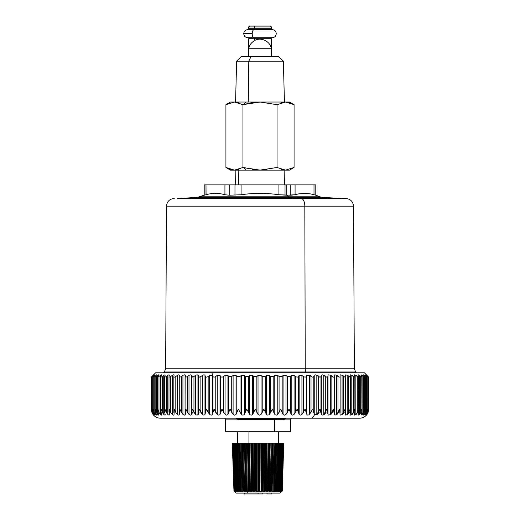 <?xml version="1.0" encoding="UTF-8"?>
<svg xmlns="http://www.w3.org/2000/svg" width="520" height="520" viewBox="0 0 520 520"><rect width="100%" height="100%" fill="white"/><g stroke="black" fill="none" stroke-linecap="round" stroke-linejoin="round"><path stroke-width="0.78" d="M248.937 443.157L248.937 431.815L248.937 443.157M237.666 443.313L237.666 431.815L231.394 431.815L274.671 431.815L225.583 431.815L225.472 419.094L237.393 419.094L225.472 419.094L224.562 418.197M274.729 419.783L274.671 431.815L274.729 419.783M291.629 418.197L290.719 419.094L284.7 419.094L290.719 419.094L290.608 431.815L274.671 431.815M209.203 418.197L264.316 418.197M264.29 418.197L249.197 418.197M249.171 418.197L241 418.197M238.608 419.783L245.511 419.783L238.608 419.783A1.365 1.359 -90 0 1 237.569 419.296A1.365 0.709 139 0 0 237.582 419.315L237.569 419.296A1.365 1.359 90 0 0 238.608 419.783L237.601 419.334M237.003 418.652L237.803 419.296A1.365 1.359 90 0 0 238.843 419.783A1.365 1.359 -90 0 1 237.803 419.296L238.141 419.458M237.302 418.678L237.803 419.296L236.262 418.197A1.365 1.359 -90 0 1 237.302 418.678M238.27 419.465A1.365 0.76 141 0 1 237.803 419.296L237.029 418.678A1.365 1.359 90 0 0 235.989 418.197L237.003 418.646M239.382 419.783L276.582 419.783L239.382 419.783A1.365 1.359 -90 0 1 238.336 419.296L284.531 419.296L238.336 419.296A1.365 1.359 90 0 0 239.382 419.783L239.382 419.783M261.677 419.783L260.656 419.783L261.677 419.783M245.817 419.783L239.148 419.783A1.365 1.359 -90 0 1 238.108 419.296L237.822 418.678L285.051 418.678L237.822 418.678L238.108 419.296A1.365 1.359 90 0 0 239.148 419.783L245.817 419.783M238.141 419.334L237.822 418.678A1.365 1.359 90 0 0 236.782 418.197A1.365 1.359 -90 0 1 237.822 418.678L238.108 419.296A1.365 0.709 139 0 0 238.121 419.315L239.148 419.783M238.121 419.315L237.569 418.678A1.365 1.359 90 0 0 236.529 418.197L237.542 418.646M366.496 415.064C364.663 417.099 362.375 418.145 359.638 418.197L310.798 418.197A9.081 4.628 -90 0 0 314.425 414.759L316.823 414.375L320.008 409.116L321.308 414.375C321.692 415.344 322.511 415.344 323.765 414.375L326.937 409.116L328.003 414.375C328.296 415.344 329.062 415.344 330.311 414.375L331.858 412.432L333.45 409.116L334.276 414.375C334.471 415.344 335.192 415.344 336.427 414.375L337.968 412.432L339.515 409.116L340.093 414.375C340.191 415.344 340.853 415.344 342.069 414.375L343.603 412.432L345.085 409.116L345.416 414.375C345.416 415.344 346.015 415.344 347.21 414.375L348.719 412.432L350.135 409.116L350.214 414.375C350.116 415.344 350.649 415.344 351.806 414.375L353.288 412.432L354.627 409.116L354.848 412.432L354.458 414.375C354.263 415.344 354.725 415.344 355.843 414.375L357.286 412.432L358.534 409.116L358.618 412.432L358.118 414.375C357.825 415.344 358.215 415.344 359.288 414.375L360.685 412.432L361.835 409.116L361.79 412.432L361.166 414.375C360.782 415.344 361.101 415.344 362.115 414.375L363.454 412.432L364.507 409.116L364.325 412.432L363.597 414.375C363.123 415.344 363.363 415.344 364.319 414.375L365.593 412.432L366.535 409.116L366.223 412.432L365.391 414.375L366.581 410.013L366.535 409.116L365.593 412.432L365.593 376.487C366.613 377.299 366.828 377.299 366.223 376.487L365.391 375.434C364.812 374.666 364.975 374.666 365.879 375.434L367.081 376.487C368.03 377.299 368.16 377.299 367.465 376.487L366.535 375.434C365.865 374.666 365.95 374.666 366.782 375.434L367.906 376.487C368.778 377.299 368.823 377.299 368.043 376.487L367.016 375.434L368.069 376.487C368.856 377.299 368.823 377.299 367.959 376.487C368.823 377.299 368.856 377.299 368.069 376.487L367.029 375.434C366.269 374.666 366.275 374.666 367.029 375.434C366.269 374.666 366.275 374.666 367.029 375.434L367.029 375.447C366.275 374.666 366.269 374.666 367.016 375.434C366.275 374.666 366.269 374.666 367.016 375.434L367.906 376.487C368.778 377.299 368.823 377.299 368.043 376.487M366.483 414.453L367.465 412.432L367.906 409.116L367.081 412.432L365.879 414.375L367.081 412.432L367.906 409.116L367.465 412.432L366.535 414.375C365.879 415.344 365.963 415.344 366.782 414.375L367.906 412.432L368.615 409.116L368.043 412.432L367.016 414.375C366.281 415.344 366.288 415.344 367.029 414.375L368.069 412.432L368.647 409.116L368.069 412.432L367.029 414.362C366.288 415.344 366.281 415.344 367.016 414.375L368.043 412.432L368.615 409.116L367.906 412.432L367.906 410.222L367.906 412.432L366.782 414.375M151.931 376.487C151.144 377.299 151.177 377.299 152.042 376.487L152.971 375.434C153.732 374.666 153.725 374.666 152.971 375.434L151.931 376.487C151.144 377.299 151.177 377.299 152.042 376.487L153.16 375.434C153.985 374.666 154.056 374.666 153.381 375.434L152.438 376.487C151.736 377.299 151.853 377.299 152.796 376.487L152.796 412.432L151.983 409.116L152.438 412.432L153.381 414.375C154.044 415.344 153.972 415.344 153.16 414.375L152.042 412.432L152.042 410.768L152.042 412.432L151.352 409.116L151.931 412.432L152.971 414.375C153.719 415.344 153.712 415.344 152.971 414.375L151.931 412.432L151.352 409.116L152.042 412.432L153.16 414.375C153.972 415.344 154.044 415.344 153.381 414.375L152.438 412.432L151.983 409.116L152.796 412.432L153.992 414.375C154.876 415.344 155.031 415.344 154.453 414.375L153.608 412.432L153.283 409.116L154.213 412.432L155.48 414.375C156.429 415.344 156.663 415.344 156.175 414.375L155.435 412.432L155.24 409.116L156.28 412.432L157.612 414.375C158.62 415.344 158.931 415.344 158.535 414.375L157.905 412.432L157.846 409.116L158.984 412.432L160.375 414.375C161.441 415.344 161.824 415.344 161.519 414.375L161.005 412.432L161.077 409.116L162.312 412.432L163.748 414.375C164.866 415.344 165.321 415.344 165.113 414.375L164.71 412.432L164.918 409.116L166.244 412.432L167.719 414.375C168.877 415.344 169.403 415.344 169.292 414.375L169.344 409.116L170.749 412.432L172.263 414.375C173.453 415.344 174.037 415.344 174.031 414.375L174.337 409.116L175.812 412.432L177.339 414.375C178.555 415.344 179.212 415.344 179.296 414.375L179.849 409.116L181.389 412.432L182.93 414.375C184.165 415.344 184.88 415.344 185.061 414.375L185.861 409.116L187.453 412.432L188.994 414.375C190.242 415.344 191.009 415.344 191.289 414.375L192.328 409.116L195.5 414.375C196.749 415.344 197.567 415.344 197.944 414.375L199.212 409.116L202.404 414.375C203.645 415.344 204.503 415.344 204.978 414.375L206.472 409.116L209.658 414.375C210.893 415.344 211.79 415.344 212.349 414.375L214.058 409.116L217.224 414.375C218.439 415.344 219.369 415.344 220.012 414.375L221.936 409.116L225.05 414.375C226.245 415.344 227.201 415.344 227.929 414.375L230.042 409.116L233.097 414.375C234.254 415.344 235.235 415.344 236.041 414.375L238.329 409.116L241.306 414.375C242.424 415.344 243.419 415.344 244.296 414.375L246.76 409.116L249.633 414.375C250.705 415.344 251.706 415.344 252.655 414.375L255.261 409.116L258.024 414.375C259.038 415.344 260.046 415.344 261.053 414.375L263.803 409.116L266.428 414.375C267.377 415.344 268.385 415.344 269.445 414.375L272.311 409.116L274.794 414.375C275.678 415.344 276.673 415.344 277.784 414.375L280.748 409.116L283.062 414.375C283.875 415.344 284.856 415.344 286.007 414.375L289.062 409.116L291.194 414.375C291.928 415.344 292.89 415.344 294.073 414.375L297.187 409.116L299.13 414.375C299.786 415.344 300.716 415.344 301.932 414.375L305.091 409.116L306.826 414.375C307.392 415.344 308.295 415.344 309.53 414.375L312.715 409.116L314.425 414.759A9.081 4.628 90 0 1 310.798 418.197L160.362 418.197C157.625 418.145 155.337 417.099 153.504 415.064L153.511 415.071M198.692 414.375L199.024 412.432M199.024 376.487L198.692 375.434M191.997 414.375L192.212 412.432M192.212 376.487L191.997 375.434M185.725 414.375L185.816 412.432M185.816 376.487L185.725 375.434M152.042 376.487L152.042 376.961L153.16 375.434C153.985 374.666 154.056 374.666 153.381 375.434L153.16 375.434M151.352 409.116L151.352 377.111M152.971 414.375C153.712 415.344 153.719 415.344 152.984 414.375M153.992 414.375L153.992 413.459L153.992 414.375L152.796 412.432L152.796 376.487C151.853 377.299 151.736 377.299 152.438 376.487C151.736 377.299 151.853 377.299 152.796 376.487L153.992 375.434C154.888 374.666 155.044 374.666 154.453 375.434L153.608 376.487C152.997 377.299 153.198 377.299 154.213 376.487L154.213 412.432L153.283 409.116L153.244 409.975L154.453 414.375M151.983 409.116L151.97 377.098M153.16 414.375L153.16 414.005L153.16 414.375C153.972 415.344 154.044 415.344 153.381 414.375M155.48 414.375L155.48 412.594L155.48 414.375L154.213 412.432L154.213 376.487C153.198 377.299 152.997 377.299 153.608 376.487C152.997 377.299 153.198 377.299 154.213 376.487L155.48 375.434C156.442 374.666 156.676 374.666 156.175 375.434L155.155 377.032L155.155 410.325L156.28 414.596M153.992 375.434C154.888 374.666 155.044 374.666 154.453 375.434C155.044 374.666 154.888 374.666 153.992 375.434L153.992 376.006L153.992 375.434L152.796 376.487M157.612 414.375L157.612 375.434L157.612 414.375L156.28 412.432L156.28 376.487C155.201 377.299 154.915 377.299 155.435 376.487C154.915 377.299 155.201 377.299 156.28 376.487L156.28 412.432L155.24 409.116L155.155 410.325M156.448 374.907L156.175 375.434C156.676 374.666 156.442 374.666 155.48 375.434L155.48 376.422L155.48 375.434L154.213 376.487M158.73 374.953L158.535 375.434C158.945 374.666 158.633 374.666 157.612 375.434L156.28 376.487L157.612 375.434C158.633 374.666 158.945 374.666 158.535 375.434L157.703 376.981L157.703 410.67L158.62 414.596M161.649 375.018L161.519 375.434C161.831 374.666 161.453 374.666 160.375 375.434L158.984 376.487L160.375 375.434L160.375 414.375L160.375 375.434C161.453 374.666 161.831 374.666 161.519 375.434L161.005 376.487C160.687 377.299 161.122 377.299 162.312 376.487L162.312 412.432L161.077 409.116L160.869 411.015L161.519 414.375C161.824 415.344 161.441 415.344 160.375 414.375L158.984 412.432L158.984 376.487C157.846 377.299 157.482 377.299 157.905 376.487C157.482 377.299 157.846 377.299 158.984 376.487L158.984 412.432L157.846 409.116L157.703 410.67M163.748 414.375L163.748 375.434L163.748 414.375L162.312 412.432L162.312 376.487C161.122 377.299 160.687 377.299 161.005 376.487L160.869 411.015M161.519 414.375L161.629 414.739M165.191 375.102L165.113 375.434C165.328 374.666 164.879 374.666 163.748 375.434L162.312 376.487L163.748 375.434C164.879 374.666 165.328 374.666 165.113 375.434L164.632 376.838L164.632 411.346L165.191 414.81M169.332 375.18L169.292 375.434C169.41 374.666 168.889 374.666 167.719 375.434L166.244 376.487L167.719 375.434L167.719 414.375L167.719 375.434C168.889 374.666 169.41 374.666 169.292 375.434L169.006 376.487C168.896 377.299 169.481 377.299 170.749 376.487L170.749 412.432L169.344 409.116L168.968 411.678L169.292 414.375C169.403 415.344 168.877 415.344 167.719 414.375L166.244 412.432L166.244 376.487C165.009 377.299 164.495 377.299 164.71 376.487C164.495 377.299 165.009 377.299 166.244 376.487L166.244 412.432L164.918 409.116L164.632 411.346M174.044 375.278L174.031 375.434C174.05 374.666 173.459 374.666 172.263 375.434L170.749 376.487L172.263 375.434L172.263 414.375L172.263 375.434C173.459 374.666 174.05 374.666 174.031 375.434L173.869 376.487C173.862 377.299 174.512 377.299 175.812 376.487L175.812 412.432L174.337 409.116L174.031 414.375C174.037 415.344 173.453 415.344 172.263 414.375L170.749 412.432L170.749 376.487C169.481 377.299 168.896 377.299 169.006 376.487L168.968 411.678M169.292 414.375L169.332 414.7M179.296 375.394L179.296 375.434C179.218 374.666 178.568 374.666 177.339 375.434L175.812 376.487L177.339 375.434L177.339 414.375L177.339 375.434C178.568 374.666 179.218 374.666 179.296 375.434L179.257 376.487C179.355 377.299 180.063 377.299 181.389 376.487L181.389 412.432L179.849 409.116L179.296 414.375C179.212 415.344 178.555 415.344 177.339 414.375L175.812 412.432L175.812 376.487C174.512 377.299 173.862 377.299 173.869 376.487L173.869 412.432M173.869 411.567L173.869 376.779M153.504 374.894L155.597 372.801L213.181 372.801L212.128 375.147L209.658 375.434L212.349 375.434L212.349 414.375L212.349 375.434L212.901 376.487L212.901 412.432L212.901 376.487C213.506 377.299 214.455 377.299 215.761 376.487L215.761 412.432L214.058 409.116L212.349 414.375C211.79 415.344 210.893 415.344 209.658 414.375L209.658 375.434L208.162 376.487L209.658 375.434L209.658 414.375L208.162 412.432L208.162 376.487C206.837 377.299 205.92 377.299 205.413 376.487L204.978 375.434C204.51 374.666 203.651 374.666 202.404 375.434L200.876 376.487L202.404 375.434L202.404 414.375L202.404 375.434C203.651 374.666 204.51 374.666 204.978 375.434L204.978 414.375L204.978 375.434L205.413 376.487L205.413 412.432L205.413 376.487C205.92 377.299 206.837 377.299 208.162 376.487L208.162 412.432L206.472 409.116L204.978 414.375C204.503 415.344 203.645 415.344 202.404 414.375L200.876 412.432L200.876 376.487C199.544 377.299 198.672 377.299 198.263 376.487L197.944 375.434C197.574 374.666 196.761 374.666 195.5 375.434L193.96 376.487L195.5 375.434L195.5 414.375L195.5 375.434C196.761 374.666 197.574 374.666 197.944 375.434L197.944 414.375L197.944 375.434L198.263 412.432L198.263 376.487C198.672 377.299 199.544 377.299 200.876 376.487L200.876 412.432L199.212 409.116L197.944 414.375C197.567 415.344 196.749 415.344 195.5 414.375L193.96 412.432L193.96 376.487C192.621 377.299 191.796 377.299 191.49 376.487L191.289 375.434C191.016 374.666 190.255 374.666 188.994 375.434L187.453 376.487L188.994 375.434L188.994 414.375L188.994 375.434C190.255 374.666 191.016 374.666 191.289 375.434L191.289 414.375L191.49 376.487C191.796 377.299 192.621 377.299 193.96 376.487L193.96 412.432L192.328 409.116L191.289 414.375C191.009 415.344 190.242 415.344 188.994 414.375L187.453 412.432L187.453 376.487C186.114 377.299 185.347 377.299 185.139 376.487L185.061 375.434C184.886 374.666 184.178 374.666 182.93 375.434L181.389 376.487L182.93 375.434L182.93 414.375L182.93 375.434C184.178 374.666 184.886 374.666 185.061 375.434L185.061 414.375L185.139 376.487C185.347 377.299 186.114 377.299 187.453 376.487L187.453 412.432L185.861 409.116L185.061 414.375C184.88 415.344 184.165 415.344 182.93 414.375L181.389 412.432L181.389 376.487C180.063 377.299 179.355 377.299 179.257 376.487L179.257 412.432M179.257 412.21L179.257 376.571M361.134 414.459L361.79 412.432L361.835 409.116L360.685 412.432L359.288 414.375C358.215 415.344 357.825 415.344 358.118 414.375L358.748 411.047L358.534 409.116L357.286 412.432L355.843 414.375C354.725 415.344 354.263 415.344 354.458 414.375L354.919 411.385L354.627 409.116L353.288 412.432L351.806 414.375C350.649 415.344 350.116 415.344 350.214 414.375L350.519 411.716L350.135 409.116L348.719 412.432L347.21 414.375C346.015 415.344 345.416 415.344 345.416 414.375L345.085 409.116L343.603 412.432L342.069 414.375C340.853 415.344 340.191 415.344 340.093 414.375L339.515 409.116L337.968 412.432L336.427 414.375C335.192 415.344 334.471 415.344 334.276 414.375L334.185 376.487C333.97 377.299 333.19 377.299 331.858 376.487L330.311 375.434C329.056 374.666 328.283 374.666 328.003 375.434L328.003 414.375L328.003 375.434C328.283 374.666 329.056 374.666 330.311 375.434L330.311 414.375L330.311 375.434L331.858 376.487L331.858 412.432L331.858 376.487C333.19 377.299 333.97 377.299 334.185 376.487L334.185 412.432L333.45 409.116L331.858 412.432L330.311 414.375C329.062 415.344 328.296 415.344 328.003 414.375L327.788 376.487C327.47 377.299 326.638 377.299 325.299 376.487L323.765 375.434C322.504 374.666 321.685 374.666 321.308 375.434L320.976 376.487L321.308 375.434L321.308 414.375L321.308 375.434C321.685 374.666 322.504 374.666 323.765 375.434L323.765 414.375L323.765 375.434L325.299 376.487L325.299 412.432L325.299 376.487C326.638 377.299 327.47 377.299 327.788 376.487L327.788 412.432L326.937 409.116L323.765 414.375C322.511 415.344 321.692 415.344 321.308 414.375L320.976 376.487C320.554 377.299 319.677 377.299 318.338 376.487L316.823 375.434C315.569 374.666 314.704 374.666 314.236 375.434L313.781 376.487L314.236 375.434L314.236 414.375L314.236 375.434C314.704 374.666 315.569 374.666 316.823 375.434L316.823 414.375L316.823 375.434L318.338 376.487L318.338 412.432L318.338 376.487C319.677 377.299 320.554 377.299 320.976 376.487L320.976 412.432L320.008 409.116L316.823 414.375L314.425 414.759L313.781 412.432L313.781 376.487C313.261 377.299 312.344 377.299 311.019 376.487L309.53 375.434L306.826 375.434L306.261 376.487L306.826 375.434L306.826 414.375L306.826 375.434L309.53 375.434L309.53 414.375L309.53 375.434L311.019 376.487L311.019 412.432L311.019 376.487C312.344 377.299 313.261 377.299 313.781 376.487L313.781 412.432L312.715 409.116L309.53 414.375C308.295 415.344 307.392 415.344 306.826 414.375L306.261 412.432L306.261 376.487C305.65 377.299 304.688 377.299 303.387 376.487L301.932 375.434L299.13 375.434L298.454 376.487L299.13 375.434L299.13 414.375L299.13 375.434L301.932 375.434L301.932 414.375L301.932 375.434L303.387 376.487L303.387 412.432L303.387 376.487C304.688 377.299 305.65 377.299 306.261 376.487L306.261 412.432L305.091 409.116L301.932 414.375C300.716 415.344 299.786 415.344 299.13 414.375L298.454 412.432L298.454 376.487C297.745 377.299 296.757 377.299 295.49 376.487L294.073 375.434L291.194 375.434L290.407 376.487L291.194 375.434L291.194 414.375L291.194 375.434L294.073 375.434L294.073 414.375L294.073 375.434L295.49 376.487L295.49 412.432L295.49 376.487C296.757 377.299 297.745 377.299 298.454 376.487L298.454 412.432L297.187 409.116L294.073 414.375C292.89 415.344 291.928 415.344 291.194 414.375L290.407 412.432L290.407 376.487L287.365 376.487L286.007 375.434L283.062 375.434L282.178 376.487L283.062 375.434L283.062 414.375L283.062 375.434L286.007 375.434L286.007 414.375L286.007 375.434L287.365 376.487L287.365 412.432L287.365 376.487L290.407 376.487L290.407 412.432L289.062 409.116L286.007 414.375C284.856 415.344 283.875 415.344 283.062 414.375L282.178 412.432L282.178 376.487L279.078 376.487L277.784 375.434L274.794 375.434L273.812 376.487L274.794 375.434L274.794 414.375L274.794 375.434L277.784 375.434L277.784 414.375L277.784 375.434L279.078 376.487L279.078 412.432L279.078 376.487L282.178 376.487L282.178 412.432L280.748 409.116L277.784 414.375C276.673 415.344 275.678 415.344 274.794 414.375L273.812 412.432L273.812 376.487L270.673 376.487L273.812 376.487L273.812 412.432L272.311 409.116L270.673 412.432L270.673 376.487L270.673 412.432L269.445 414.375C268.385 415.344 267.377 415.344 266.428 414.375L263.803 409.116L262.204 412.432L262.204 376.487L265.356 376.487L265.356 412.432L265.356 376.487L266.428 375.434L266.428 414.375L266.428 375.434L269.445 375.434L269.445 414.375L269.445 375.434L270.673 376.487L269.445 375.434L266.428 375.434L265.356 376.487L262.204 376.487L262.204 412.432L261.053 414.375L261.053 375.434L262.204 376.487L261.053 375.434L261.053 414.375C260.046 415.344 259.038 415.344 258.024 414.375L258.024 375.434L261.053 375.434L258.024 375.434L258.024 414.375L255.261 409.116L253.714 412.432L253.714 376.487L256.867 376.487L256.867 412.432L256.867 376.487L258.024 375.434L256.867 376.487L253.714 376.487L253.714 412.432L252.655 414.375L252.655 375.434L253.714 376.487L252.655 375.434L252.655 414.375C251.706 415.344 250.705 415.344 249.633 414.375L249.633 375.434L252.655 375.434L249.633 375.434L249.633 414.375L246.76 409.116L245.271 412.432L245.271 376.487L248.404 376.487L248.404 412.432L248.404 376.487L249.633 375.434L248.404 376.487L245.271 376.487L245.271 412.432L244.296 414.375L244.296 375.434L245.271 376.487L244.296 375.434L244.296 414.375C243.419 415.344 242.424 415.344 241.306 414.375L241.306 375.434L244.296 375.434L241.306 375.434L241.306 414.375L238.329 409.116L236.912 412.432L236.912 376.487L240.006 376.487L240.006 412.432L240.006 376.487L241.306 375.434L240.006 376.487L236.912 376.487L236.912 412.432L236.041 414.375L236.041 375.434L236.912 376.487L236.041 375.434L236.041 414.375C235.235 415.344 234.254 415.344 233.097 414.375L233.097 375.434L236.041 375.434L233.097 375.434L233.097 414.375L230.042 409.116L228.696 412.432L228.696 376.487L231.732 376.487L231.732 412.432L231.732 376.487L233.097 375.434L231.732 376.487L228.696 376.487L228.696 412.432L227.929 414.375L227.929 375.434L228.696 376.487L227.929 375.434L227.929 414.375C227.201 415.344 226.245 415.344 225.05 414.375L225.05 375.434L227.929 375.434L225.05 375.434L225.05 414.375L221.936 409.116L220.675 412.432L220.675 376.487C221.37 377.299 222.358 377.299 223.633 376.487L223.633 412.432L223.633 376.487L225.05 375.434L223.633 376.487C222.358 377.299 221.37 377.299 220.675 376.487L220.675 412.432L220.012 414.375L220.012 375.434L220.675 376.487L220.012 375.434L220.012 414.375C219.369 415.344 218.439 415.344 217.224 414.375L217.224 375.434L220.012 375.434L217.224 375.434L217.224 414.375L215.761 412.432L215.761 376.487L217.224 375.434L215.761 376.487C214.455 377.299 213.506 377.299 212.901 376.487L212.128 375.147L213.181 372.801L364.403 372.801L366.496 374.894M340.125 412.432L340.125 376.487C340.009 377.299 339.293 377.299 337.968 376.487L336.427 375.434C335.179 374.666 334.464 374.666 334.276 375.434L334.276 414.375L334.276 375.434C334.464 374.666 335.179 374.666 336.427 375.434L336.427 414.375L336.427 375.434L337.968 376.487L337.968 412.432L337.968 376.487C339.293 377.299 340.009 377.299 340.125 376.487L340.125 412.282M340.125 376.545L340.093 375.434C340.184 374.666 340.841 374.666 342.069 375.434L342.069 414.375L342.069 375.434L343.603 376.487L343.603 412.432L343.603 376.487C344.91 377.299 345.56 377.299 345.566 376.487L345.41 375.291M345.566 412.432L345.566 376.487C345.56 377.299 344.91 377.299 343.603 376.487L342.069 375.434C340.841 374.666 340.184 374.666 340.093 375.434L340.093 375.401M345.566 376.753L345.566 411.638M350.519 411.716L350.487 376.487C350.584 377.299 349.999 377.299 348.719 376.487L347.21 375.434C346.008 374.666 345.41 374.666 345.416 375.434C345.41 374.666 346.008 374.666 347.21 375.434L347.21 414.375L347.21 375.434L348.719 376.487L348.719 412.432L348.719 376.487C349.999 377.299 350.584 377.299 350.487 376.487L350.181 375.193M354.919 411.385L354.848 376.487C355.05 377.299 354.529 377.299 353.288 376.487L351.806 375.434C350.636 374.666 350.11 374.666 350.214 375.434C350.11 374.666 350.636 374.666 351.806 375.434L351.806 414.375L351.806 375.434L353.288 376.487L353.288 412.432L353.288 376.487C354.529 377.299 355.05 377.299 354.848 376.487L354.387 375.102M358.748 411.047L358.618 376.487C358.93 377.299 358.481 377.299 357.286 376.487L355.843 375.434C354.712 374.666 354.25 374.666 354.458 375.434C354.25 374.666 354.712 374.666 355.843 375.434L355.843 414.375L355.843 375.434L357.286 376.487L357.286 412.432L357.286 376.487C358.481 377.299 358.93 377.299 358.618 376.487L357.988 375.031M354.387 414.798L354.458 414.375M361.978 410.709L361.79 376.487C362.193 377.299 361.829 377.299 360.685 376.487L359.288 375.434C358.202 374.666 357.812 374.666 358.118 375.434C357.812 374.666 358.202 374.666 359.288 375.434L359.288 414.375L359.288 375.434L360.685 376.487L360.685 412.432L360.685 376.487C361.829 377.299 362.193 377.299 361.79 376.487L360.978 374.966M363.558 414.466L364.591 410.365L364.507 409.116L363.454 412.432L363.454 376.487C364.546 377.299 364.832 377.299 364.325 376.487L364.319 375.434L365.593 376.487C366.613 377.299 366.828 377.299 366.223 376.487C366.828 377.299 366.613 377.299 365.593 376.487L365.593 412.432L364.319 414.375L364.319 412.464L364.319 414.375M364.591 410.365L364.591 377.026L363.331 374.907M362.115 414.375L362.115 375.434L363.454 376.487L363.454 412.432L362.115 414.375L362.115 375.434C361.088 374.666 360.769 374.666 361.166 375.434C360.769 374.666 361.088 374.666 362.115 375.434L363.454 376.487C364.546 377.299 364.832 377.299 364.325 376.487L364.319 375.434C363.35 374.666 363.11 374.666 363.597 375.434C363.11 374.666 363.35 374.666 364.319 375.434L365.593 376.487M367.081 376.487C368.03 377.299 368.16 377.299 367.465 376.487C368.16 377.299 368.03 377.299 367.081 376.487L367.081 412.432L367.081 376.487L365.879 375.434L365.879 376.044L365.879 375.434C364.975 374.666 364.812 374.666 365.391 375.434C364.812 374.666 364.975 374.666 365.879 375.434M367.926 377.098L367.906 409.116M365.879 414.375L365.879 413.387L365.879 414.375M368.615 377.111L368.615 409.116M367.906 377.046L367.906 376.487L367.906 377.046M366.535 375.434C365.865 374.666 365.95 374.666 366.782 375.434L367.465 376.487M366.841 375.434C366.015 374.666 365.944 374.666 366.62 375.434M366.009 375.434C365.112 374.666 364.956 374.666 365.547 375.434M365.547 414.375C364.969 415.344 365.125 415.344 366.009 414.375L366.074 414.297M364.52 414.375L365.034 413.725M362.388 414.375L363.331 413.134M363.721 376.487L362.388 375.434M359.625 414.375L361.017 412.432M361.017 376.487L359.625 375.434M356.252 414.375L357.688 412.432M357.688 376.487L356.252 375.434M352.281 414.375L353.756 412.432M353.756 376.487L352.281 375.434M347.737 414.375L349.251 412.432M349.251 376.487L347.737 375.434M342.661 414.375L344.188 412.432M344.188 376.487L342.661 375.434M337.071 414.375L338.611 412.432M338.611 376.487L337.071 375.434M331.006 414.375L332.547 412.432M332.547 376.487L331.006 375.434M324.5 414.375L326.04 412.432M326.04 376.487L324.5 375.434M317.596 414.375L319.124 412.432M319.124 376.487L317.596 375.434M311.838 376.487L310.343 375.434M179.257 376.487L179.296 375.434M173.869 376.487L174.031 375.434M169.006 376.487L169.292 375.434M164.71 376.487L165.113 375.434M161.005 376.487L161.519 375.434M157.905 376.487L158.535 375.434M155.435 376.487L156.175 375.434M153.608 376.487L154.453 375.434M152.438 376.487L153.381 375.434M152.971 375.434C153.725 374.666 153.732 374.666 152.984 375.434M367.906 376.487L366.782 375.434M365.391 375.434L366.223 376.487M363.597 375.434L364.325 376.487M361.166 375.434L361.79 376.487M358.118 375.434L358.618 376.487M354.458 375.434L354.848 376.487M350.214 375.434L350.487 376.487M345.416 375.434L345.566 376.487M340.093 375.434L340.125 376.487M362.135 372.801L213.181 372.801M305.87 371.995L355.68 371.995L305.87 371.995L306.261 372.801L305.87 371.995A4.537 2.178 90 0 1 305.233 368.803L354.354 368.803L305.233 368.803A4.537 2.178 -90 0 0 305.87 371.995L164.32 371.995L305.87 371.995M174.213 198.49C169.546 198.946 166.972 201.506 166.498 206.167L304.824 206.167L166.498 206.167L165.646 368.803L305.233 368.803L304.824 206.167L353.503 206.167L304.824 206.167L305.233 368.803L165.646 368.803L164.32 371.995L163.508 372.801M177.261 198.49L197.217 197.444L204.1 195.202L204.1 184.873L204.1 195.202L205.998 194.753C212.303 192.927 218.614 192.927 224.926 194.753L229.216 195.202L224.926 194.753L229.216 195.202L241.072 194.753C253.689 192.927 266.305 192.927 278.928 194.753L286.8 195.202L288.697 196.8L319.858 196.8L322.784 197.444L290.101 197.444A9.081 4.355 90 0 1 288.697 196.8L200.142 196.8L288.697 196.8A9.081 4.355 -90 0 0 290.101 197.444L299.663 198.49L290.101 197.444L197.217 197.444L322.784 197.444L342.738 198.49L177.261 198.49L301.125 198.49A7.715 3.699 90 0 1 304.824 206.167A7.715 3.699 -90 0 0 301.125 198.49L345.787 198.49C350.454 198.946 353.028 201.506 353.503 206.167L354.354 368.803L355.68 371.995L356.493 372.801M218.875 198.49L299.663 198.49M314.002 194.753L314.002 184.873L314.002 194.753C307.69 192.927 301.386 192.927 295.074 194.753L295.074 184.873L315.9 184.873L315.9 195.202L319.858 196.8L288.697 196.8L286.8 195.202L295.074 194.753C301.386 192.927 307.69 192.927 314.002 194.753L315.9 195.202L315.803 184.873L315.803 195.202M204.197 195.202L204.197 184.873L295.074 184.873L295.074 194.753L290.784 195.202L295.139 194.74M301.795 193.511L302.945 193.433M224.926 194.753L224.926 184.873L224.926 194.753C218.614 192.927 212.303 192.927 205.998 194.753L205.998 184.873L206.063 194.74M212.713 193.511L213.863 193.433M315.803 184.873L290.784 184.873L290.784 195.202L290.784 184.873L286.8 184.873L286.8 195.202L286.8 184.873L285.025 184.873L285.025 195.202L285.025 184.873L278.928 184.873L278.928 194.753L278.928 184.873L241.072 184.873L241.072 194.753L241.072 184.873L234.975 184.873L234.975 195.202L234.975 184.873L229.216 184.873L229.216 195.202L229.216 184.873L204.197 184.873M290.784 195.202L278.928 194.753C266.305 192.927 253.689 192.927 241.072 194.753L229.216 195.202M238.843 170.125L238.511 184.873L238.843 170.125M238.544 169.481L234.448 170.125C229.216 170.125 229.216 170.125 234.448 170.125L284.108 170.125L284.486 184.873M281.158 170.125L245.856 170.125L285.552 170.125L294.073 167.486L294.073 104.669L294.073 167.486L285.552 170.125L281.463 169.481L285.552 170.125L277.036 167.486L260 170.125L267.046 169.644M294.073 167.486L289.503 170.125L259.922 170.125M289.62 102.667L285.578 102.031M252.122 169.526L260 170.125L242.964 167.486L234.448 170.125L225.927 167.486L225.927 104.669L225.927 167.486L234.448 170.125L242.964 167.486L242.964 104.669L242.964 167.486L243.88 167.745L245.856 170.125L230.497 170.125L225.927 167.486M225.927 104.669L230.497 102.031L245.856 102.031L243.88 104.409L245.856 102.031L260 102.031L277.036 104.669L260 102.031L242.964 104.669L234.448 102.031L225.927 104.669L234.448 102.031L238.537 102.674L234.448 102.031L242.964 104.669L260 102.031L252.122 102.628M230.38 169.488L234.422 170.125M281.457 102.674L285.552 102.031L277.036 104.669L277.036 167.486L277.036 104.669L285.552 102.031L294.073 104.669L285.552 102.031L289.503 102.031L294.073 104.669M260 170.125L245.856 170.125L243.88 167.745L260 170.125L277.036 167.486L285.552 170.125M260 102.031L285.552 102.031C290.784 102.031 290.784 102.031 285.552 102.031L234.448 102.031M243.269 104.578L251.68 102.7M251.83 102.674L252.954 102.512M248.651 56.641L248.651 38.707L249.561 37.804L254.995 37.804A0.91 0.436 90 0 0 254.56 38.707A0.91 0.436 -90 0 1 254.995 37.804L270.439 37.804L271.349 38.707L248.651 38.707L254.56 38.707L254.56 40.553C251.303 42.595 249.411 45.156 248.879 48.243L271.122 48.243L248.879 48.243C249.411 45.156 251.303 42.595 254.56 40.553C262.093 36.296 270.881 42.725 271.122 48.243L271.122 56.641L271.122 48.243C270.881 42.725 262.093 36.296 254.56 40.553L254.56 38.707L271.349 38.707L271.349 56.641L250.972 56.641L278.837 56.641L283.381 61.178L236.619 61.178L248.794 61.178L248.287 102.031L248.794 61.178L283.381 61.178L284.427 102.031L248.287 102.031L271.713 102.031M248.794 61.178L250.972 56.641L248.794 61.178M235.573 102.031L236.619 61.178L241.163 56.641L250.972 56.641M248.879 48.243L248.879 56.641L248.879 48.243M265.005 37.804L254.995 37.804M251.316 37.713L264.355 37.804M254.56 28.723L271.349 28.723L254.56 28.723A0.91 0.436 90 0 0 254.995 29.634A0.91 0.436 -90 0 1 254.56 28.723L254.56 26.91L271.349 26.91L254.56 26.91L254.56 28.723L248.651 28.723L254.56 28.723M249.561 29.634L248.651 28.723L248.651 26.91L249.561 26L254.995 26A0.91 0.436 90 0 0 254.56 26.91L248.651 26.91L254.56 26.91A0.91 0.436 -90 0 1 254.995 26L270.439 26L271.349 26.91L271.349 28.723L270.439 29.634M265.005 26L254.995 26M266.949 493.09L266.949 494L271.713 494L271.713 493.09L271.713 494L266.949 494L266.949 493.09M236.691 491.069L235.164 443.157L270.199 443.157L269.353 491.738L269.035 491.244L269.353 491.738L270.289 491.738L271.628 491.049L272.103 491.738L274.287 491.049L274.586 491.738L276.77 491.244L277.914 443.157L281.775 443.157L235.248 443.157L236.893 491.738L236.457 491.738L234.904 443.157L236.457 491.738L235.722 491.244L234.189 443.157L235.722 491.244L235.358 491.049L233.779 443.157L235.346 443.157L233.779 443.157L235.404 491.738L235.391 491.225L235.703 491.738L234.734 491.244L233.123 443.157L234.429 491.049L232.785 443.157L233.727 443.157L232.785 443.157L234.429 491.049L234.949 491.738L234.208 491.244L232.544 443.157L233.955 491.049L232.284 443.157L232.765 443.157L232.284 443.157L233.955 491.049L234.65 491.738L233.955 491.049L234.8 491.738L234.429 491.049L235.404 491.738L235.358 491.049L236.457 491.738L236.893 491.738L236.73 491.049L237.926 491.738L238.498 491.738L238.518 491.049L239.785 491.738L240.481 491.738L240.689 491.049L242.002 491.738L242.808 491.738L243.197 491.049L245.433 491.738L245.999 491.049L246.636 491.316L247.546 493.09L271.713 493.09M237.686 443.157L238.972 491.244L237.686 443.157L241.67 443.157L242.808 491.745M242.957 491.244L241.833 443.157L242.808 491.738L241.67 443.157L244.484 443.157L245.433 491.738L243.197 491.049L242.808 491.738L240.689 491.049L240.481 491.738L238.518 491.049L238.498 491.738L236.697 491.244M245.433 491.738L244.484 443.157L245.778 443.157L246.513 491.244L244.536 491.738L243.588 443.157L244.536 491.738M282.074 491.244L283.725 443.157L282.074 491.244L281.45 491.738L282.295 491.049L283.751 443.157L282.295 491.049L280.098 493.09L247.546 493.09L246.636 491.316L248.3 491.745M247.332 491.738L248.3 491.738L247.559 443.157L247.936 443.157L248.671 491.244L248.3 491.738L247.332 491.738L246.584 443.157L247.332 491.738L246.513 491.244L245.778 443.157L247.559 443.157L248.3 491.738L249.028 491.049L251.362 491.745M257.816 491.738L258.459 491.244L257.816 491.738L257.757 443.157L257.816 491.738L256.737 491.738L256.678 443.157L256.737 491.738L256.061 491.244L256.002 443.157L256.061 491.244L255.567 491.049L255.392 443.157L255.567 491.049L255.119 491.244L254.826 443.157L255.119 491.244L254.56 491.738L254.261 443.157L254.56 491.738L253.494 491.738L254.56 491.738L255.567 491.049L257.816 491.745M264.297 491.738L265.057 491.244L264.297 491.738L264.706 443.157L264.297 491.738L263.244 491.738L263.653 443.157L263.244 491.738L262.724 491.244L263.133 443.157L262.724 491.244L262.294 491.049L262.587 443.157L262.294 491.049L261.794 491.244L261.969 443.157L261.794 491.244L261.086 491.738L261.261 443.157L261.086 491.738L260.007 491.738L260.189 443.157L260.007 491.738L259.409 491.244L259.584 443.157L259.409 491.244L258.94 491.049L258.999 443.157L258.94 491.049L258.459 491.244L258.401 443.157L258.459 491.244L261.086 491.738L262.294 491.049L263.244 491.738L264.29 491.745M247.546 493.09L236.093 493.09L234.832 491.92M279.052 491.738L278.544 491.738L279.052 491.738L278.544 491.738L278.681 491.244L278.544 491.738L279.052 491.738L280.202 491.049L279.942 491.738L280.312 491.738L281.359 491.049L281.144 491.738L281.359 491.049L280.312 491.738L279.942 491.738L280.202 491.049L278.544 491.738L279.052 491.738L280.553 443.157L279.052 491.738M281.144 491.738L282.061 491.049L280.917 491.738M278.616 491.049L278.181 491.244L278.616 491.049L280.039 443.157L278.681 491.244M277.381 491.738L278.181 491.244L276.75 491.738L277.381 491.738L276.75 491.738L276.77 491.244L276.75 491.738L277.381 491.738L278.759 443.157L277.381 491.738M268.704 491.049L268.183 491.244L268.704 491.049L269.438 443.157L268.704 491.049M267.384 491.738L268.183 491.244L266.377 491.738L267.384 491.738L268.014 443.157L267.384 491.738M265.954 491.244L266.377 491.738L265.57 491.049L265.954 491.244L266.584 443.157L265.954 491.244M265.057 491.244L265.57 491.049L265.057 491.244L265.46 443.157L265.057 491.244M252.753 491.244L253.494 491.738L252.239 491.049L252.753 491.244L252.46 443.157L252.753 491.244M251.836 491.244L251.362 491.738L251.836 491.244L251.316 443.157L251.836 491.244M258.102 494L258.102 493.09L258.102 494L262.724 494L262.724 493.09L262.724 494L244.478 494L244.478 493.09M283.719 443.157L283.003 443.157L283.419 443.157L281.775 491.244L283.719 443.157L282.061 491.049M282.919 443.157L281.541 443.157L281.911 443.157L280.312 491.738L279.942 491.738L280.312 491.738L281.911 443.157L282.594 443.157L281.014 491.244L282.594 443.157L282.964 443.157L281.359 491.049L282.964 443.157M233.955 491.049L233.161 468.377M232.765 443.157L234.54 491.244M236.893 491.738L236.457 491.738M236.73 491.049L235.248 443.157M235.722 443.157L237.146 491.244L235.722 443.157M236.483 443.157L237.926 491.738L236.483 443.157M238.498 491.738L237.926 491.738M238.414 491.16L236.99 443.157L238.414 491.205M238.518 491.049L237.166 443.157L238.414 491.244M238.485 443.157L239.785 491.738L238.485 443.157M239.181 443.157L240.481 491.738L239.181 443.157M239.233 443.157L240.519 491.244L239.233 443.157M239.486 443.157L240.689 491.049L239.486 443.157M240.052 443.157L241.176 491.244L240.052 443.157M240.87 443.157L242.002 491.738L240.87 443.157M242.164 443.157L243.197 491.049L242.164 443.157M242.769 443.157L243.705 491.244L242.769 443.157M244.758 443.157L245.694 491.244L244.758 443.157M245.161 443.157L245.999 491.049L245.161 443.157M246.513 491.244L245.999 491.049L246.513 491.244M248.671 491.244L247.936 443.157L248.404 443.157L249.028 491.049L248.671 491.244M251.362 491.738L250.842 443.157L251.362 491.738L250.335 491.738L249.808 443.157L250.335 491.738L249.555 491.244L249.035 443.157L249.555 491.244L249.028 491.049L248.404 443.157M251.836 443.157L252.239 491.049L251.836 443.157M253.195 443.157L253.494 491.738L253.195 443.157M254.56 491.738L253.494 491.738M252.239 491.049L252.181 483.984L252.239 491.049M255.502 474.312L255.392 443.157L255.502 474.312M258.96 473.856L258.999 443.157L258.96 473.856M258.94 491.049L258.947 487.363M262.392 475.325L262.587 443.157L262.392 475.325M262.294 491.049L262.327 485.94L262.294 491.049M266.091 443.157L265.57 491.049L266.091 443.157M267.014 443.157L266.377 491.738L267.014 443.157M268.814 443.157L268.183 491.244L268.814 443.157M269.874 443.157L269.035 491.244L269.874 443.157M269.353 491.738L270.199 443.157L271.135 443.157L270.289 491.738L269.353 491.738L269.035 491.244M271.135 443.157L271.954 443.157L271.115 491.244L270.289 491.738L271.135 443.157M271.115 491.244L271.954 443.157L272.565 443.157L271.628 491.049L271.115 491.244M272.565 443.157L272.928 443.157L271.895 491.244L272.565 443.157L271.628 491.049M272.928 443.157L272.103 491.738L272.928 443.157M273.15 443.157L274.001 443.157L272.961 491.738L272.103 491.738L273.15 443.157M271.758 484.471L272.558 443.313M274.001 443.157L274.827 443.157L273.793 491.244L272.961 491.738L274.001 443.157M273.793 491.244L274.827 443.157L275.411 443.157L274.287 491.049L273.793 491.244M275.411 443.157L274.495 491.244L275.411 443.157M275.704 443.157L274.586 491.738L275.704 443.157M275.808 443.157L276.562 443.157L275.34 491.738L274.586 491.738L275.808 443.157M276.562 443.157L277.368 443.157L276.159 491.244L275.34 491.738L276.562 443.157M276.159 491.244L277.368 443.157L277.914 443.157L276.633 491.049L276.159 491.244M278.128 443.157L276.77 491.238L277.914 443.157M279.539 443.157L278.181 491.244L279.539 443.157M280.039 443.157L278.688 491.107M281.294 443.157L279.812 491.244L281.294 443.157M281.73 443.157L280.202 491.049L281.775 443.157M243.75 33.67L252.207 33.67A4.043 1.937 90 0 0 254.144 37.713A4.043 1.937 -90 0 1 252.207 33.67L243.75 33.67C243.99 36.127 245.336 37.473 247.786 37.713L272.214 37.713C274.664 37.473 276.01 36.127 276.25 33.67C276.01 31.22 274.664 29.874 272.214 29.634L254.144 29.634A4.043 1.937 90 0 0 252.207 33.67A4.043 1.937 -90 0 1 254.144 29.634L247.786 29.634C245.336 29.874 243.99 31.22 243.75 33.67M278.525 443.313L278.525 431.815M235.989 418.197L237.582 419.315M286.091 418.197L283.491 419.783M237.556 418.665L236.529 418.197M153.244 377.072L153.244 409.975M366.581 377.072L366.581 410.013M368.647 377.111L368.647 409.272M235.892 170.125L235.514 184.873M268.684 37.713L269.081 37.804M232.284 443.157L233.188 469.105M235.339 491.088L233.727 443.157M236.672 491.14L235.144 443.157M280.176 443.157L278.694 491.173M281.814 443.157L280.235 491.114M283.003 443.157L281.365 491.069"/></g></svg>
